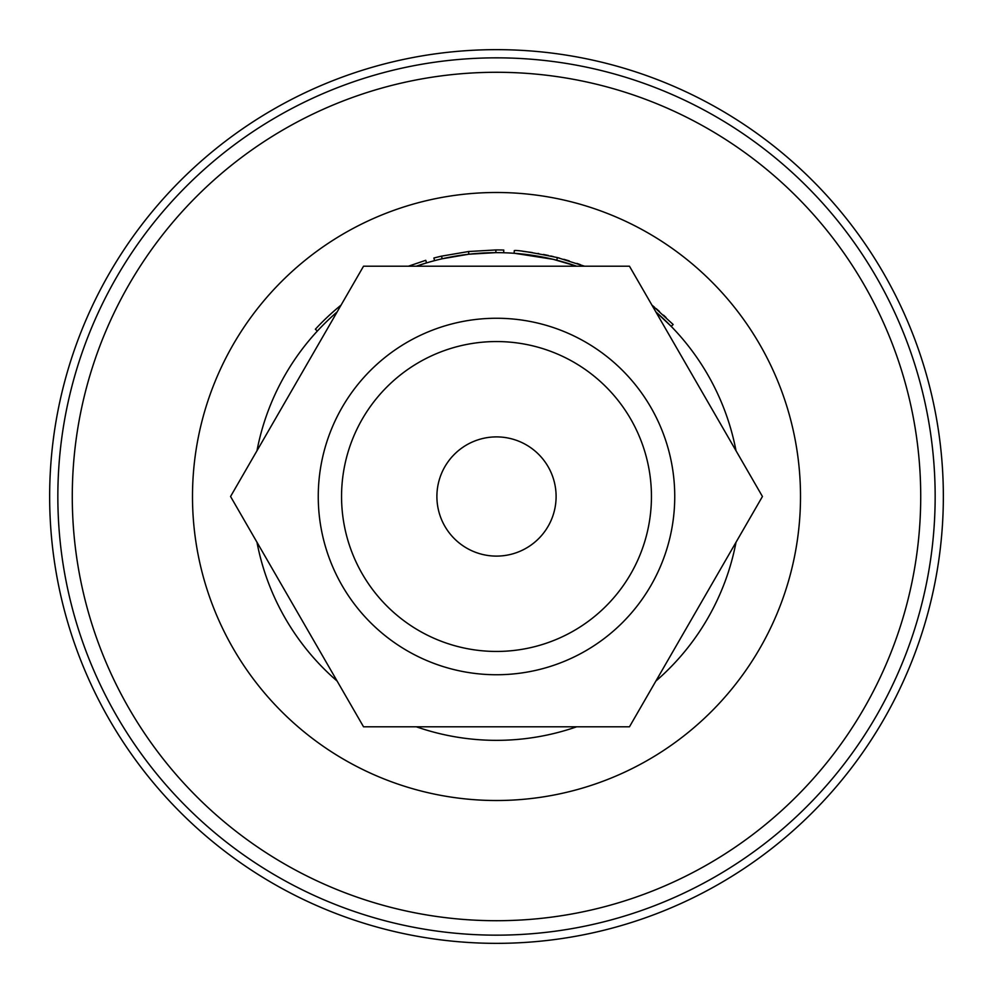 <?xml version="1.0" encoding="UTF-8"?>
<svg xmlns="http://www.w3.org/2000/svg" width="993" height="993" viewBox="0 0 993 993"><rect width="100%" height="100%" fill="white"/><g stroke="black" fill="none" stroke-linecap="round" stroke-linejoin="round"><path stroke-width="1.49" d="M496.5 57.842A438.658 438.658 0 0 0 57.842 496.5A438.658 438.658 0 0 0 496.5 935.158A438.658 438.658 0 0 0 935.158 496.5A438.658 438.658 0 0 0 496.5 57.842M503.699 252.756L503.774 250.05A246.562 246.562 0 0 0 495.879 249.938L468.535 251.527L468.845 254.22L442.158 258.776L441.55 256.144A246.562 246.562 0 0 0 433.879 258.019L434.562 260.65M665.943 321.136L657.589 313.44M671.094 326.263L655.876 311.939A243.856 243.856 0 0 1 736.024 450.76M408.458 266.198L425.761 260.303L426.543 262.897L416.352 266.198A243.856 243.856 0 0 1 576.648 266.198L553.523 259.409M552.989 259.285L514.808 253.339M416.352 726.802A243.856 243.856 0 0 0 576.648 726.802M655.876 681.061A243.856 243.856 0 0 0 736.024 542.24M496.5 943.35A446.85 446.85 0 0 0 943.35 496.5A446.85 446.85 0 0 0 496.5 49.65A446.85 446.85 0 0 0 49.65 496.5A446.85 446.85 0 0 0 496.5 943.35M337.124 311.939A243.856 243.856 0 0 0 256.976 450.76M256.976 542.24A243.856 243.856 0 0 0 337.124 681.061M495.879 249.938L495.879 252.644L468.845 254.22M666.018 317.462L663.572 315.178M659.489 311.492L656.162 308.624M654.449 307.172L652.662 305.707M651.929 305.099L673.155 324.5L671.218 326.387M584.542 266.198L557.408 257.584C531.205 252.259 516.844 249.926 514.3 250.584L514.101 253.289M557.408 257.584L556.738 260.203M553.3 256.566L550.743 255.983M548.384 255.462L543.394 254.444M538.839 253.6L537.908 253.438M532.372 252.557L528.4 252.011M527.333 251.874L522.889 251.353M580.409 264.659L576.908 263.418M569.237 260.911L563.9 259.334M559.481 258.118L557.172 257.522M576.648 266.198L571.012 264.312M560.797 261.283L558.786 260.737M556.502 260.141L553.821 259.483M551.661 258.974L548.682 258.292M541.483 256.839L540.018 256.566M537.188 256.07L529.79 254.928M523.51 254.146L521.375 253.923M468.535 251.527L441.55 256.144M341.071 305.099A246.562 246.562 0 0 0 338.228 307.445L339.109 308.488M338.228 307.445A246.562 246.562 0 0 0 315.364 329.229L317.35 331.066M651.445 496.5A154.945 154.945 0 0 0 496.5 341.555A154.945 154.945 0 0 0 341.555 496.5A154.945 154.945 0 0 0 496.5 651.445A154.945 154.945 0 0 0 651.445 496.5M318.256 496.5A178.243 178.243 0 0 1 496.5 318.256A178.243 178.243 0 0 1 674.744 496.5A178.243 178.243 0 0 1 496.5 674.744A178.243 178.243 0 0 1 318.256 496.5M436.895 496.5A59.605 59.605 0 0 0 496.5 556.105A59.605 59.605 0 0 0 556.105 496.5A59.605 59.605 0 0 0 496.5 436.895A59.605 59.605 0 0 0 436.895 496.5M629.463 726.802L762.438 496.5L629.463 266.198L363.537 266.198L230.562 496.5L363.537 726.802L629.463 726.802M496.5 192.493A304.007 304.007 0 0 0 192.493 496.5A304.007 304.007 0 0 0 496.5 800.507A304.007 304.007 0 0 0 800.507 496.5A304.007 304.007 0 0 0 496.5 192.493M496.5 920.722A424.222 424.222 0 0 0 920.722 496.5A424.222 424.222 0 0 0 496.5 72.278A424.222 424.222 0 0 0 72.278 496.5A424.222 424.222 0 0 0 496.5 920.722"/></g></svg>
